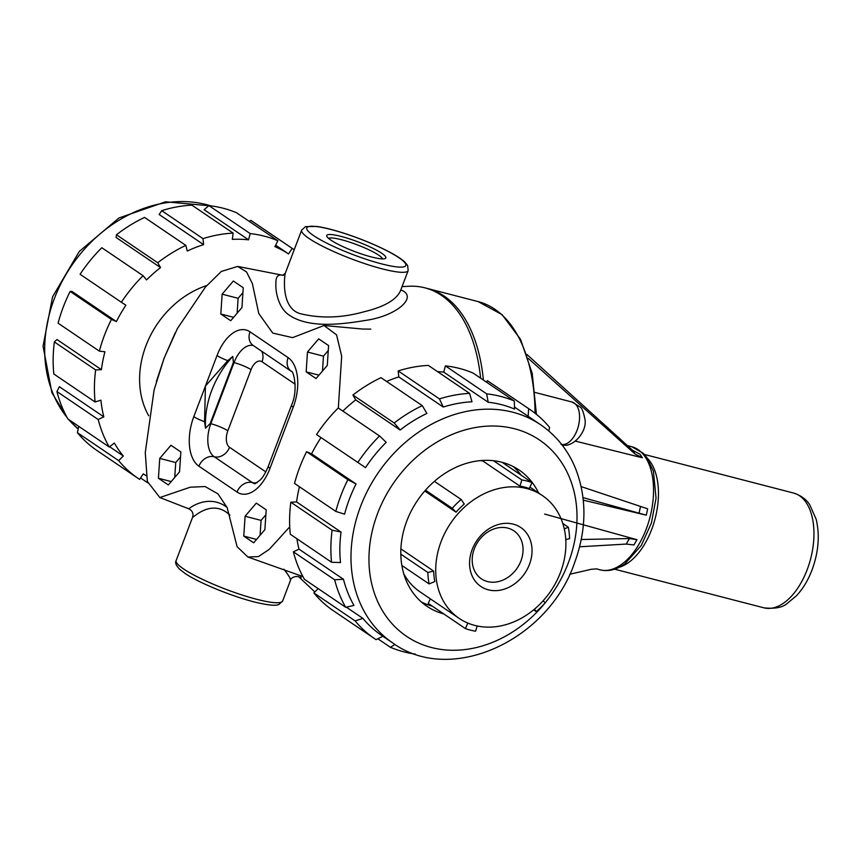 <?xml version="1.0" encoding="UTF-8"?>
<svg xmlns="http://www.w3.org/2000/svg" width="861" height="861" viewBox="0 0 861 861"><rect width="100%" height="100%" fill="white"/><g stroke="black" fill="none" stroke-linecap="round" stroke-linejoin="round"><path stroke-width="1.29" d="M175.16 332.938L164.139 358.122L156.379 381.52M206.801 285.518A86.961 70.893 124.1 0 0 148.727 415.809M514.48 407.049L528.17 416.326A131.798 107.453 124.1 0 1 529.472 417.198L540.59 424.731C555.98 435.3 567.485 449.507 575.073 467.34C586.976 497.141 586.858 528.815 574.728 562.384C548.382 640.433 450.895 685.539 392.691 642.93L381.584 635.407A131.798 107.453 -55.9 0 1 362.944 618.413L355.119 620.889A138.427 112.845 -55.9 0 0 374.696 638.733A138.427 112.845 -55.9 0 0 376.063 639.648L382.876 636.279M395.016 644.458L390.388 647.278L377.839 638.776M293.375 551.804A138.427 112.845 -55.9 0 0 304.417 579.292L345.691 607.274L353.979 605.444A131.798 107.453 -55.9 0 1 343.464 579.27L334.649 579.776L293.375 551.804L299.015 549.146A131.798 107.453 -55.9 0 1 296.884 538.738M355.119 620.889L313.845 592.917L318.172 588.612M362.944 618.413L346.305 607.134M290.835 502.221A138.427 112.845 -55.9 0 0 290.286 534.261L331.56 562.244L340.515 562.567A131.798 107.453 -55.9 0 1 341.031 532.055L332.109 530.193L290.835 502.221L296.582 501.931A131.798 107.453 -55.9 0 1 299.434 486.745M343.464 579.27L299.015 549.146M335.812 511.412L344.572 514.168A131.798 107.453 -55.9 0 1 349.48 498.853A131.798 107.453 -55.9 0 1 356.045 483.968L347.866 479.685A138.427 112.845 -55.9 0 0 335.812 511.412L294.537 483.43A138.427 112.845 -55.9 0 1 306.591 451.713L347.866 479.685M341.031 532.055L296.582 501.931M331.56 562.244A138.427 112.845 -55.9 0 1 332.109 530.193M345.691 607.274A138.427 112.845 -55.9 0 1 334.649 579.776M374.696 638.733L333.422 610.761A138.427 112.845 -55.9 0 1 313.845 592.917M415.282 654.102A138.427 112.845 -55.9 0 1 390.388 647.278M321.013 437.571A131.798 107.453 124.1 0 0 311.585 453.844L306.591 451.713M379.529 435.957L338.255 407.974A138.427 112.845 124.1 0 0 316.536 434.547L365.516 467.62A131.798 107.453 124.1 0 1 386.191 442.328L379.529 435.957A138.427 112.845 124.1 0 0 357.81 462.518M355.711 399.881L400.161 430.005A131.798 107.453 124.1 0 1 426.895 413.463L422.288 405.649L381.014 377.667A138.427 112.845 124.1 0 0 352.924 395.038L355.711 399.881A131.798 107.453 124.1 0 0 342.861 411.095M398.794 376.914L443.243 407.049A131.798 107.453 124.1 0 1 471.968 401.786L469.611 393.38L428.337 365.398A138.427 112.845 124.1 0 0 398.169 370.93L398.794 376.914A131.798 107.453 124.1 0 0 386.6 381.466M443.738 372.113L488.187 402.248A131.798 107.453 124.1 0 1 514.534 409.061L514.318 401.022L473.044 373.039A138.427 112.845 124.1 0 0 445.374 365.882L443.738 372.113A131.798 107.453 124.1 0 0 437.539 371.64M548.801 431.006L549.587 427.4A138.427 112.845 124.1 0 0 530.01 409.567L488.736 381.584A138.427 112.845 124.1 0 0 487.369 380.68L486.422 382.112M513.178 466.533A82.258 67.061 -55.9 0 1 521.131 475.186M432.351 606.176A82.258 67.061 -55.9 0 1 421.373 601.99M538.599 492.998A82.258 67.061 124.1 0 0 519.118 470.031A82.258 67.061 124.1 0 0 406.801 521.013A82.258 67.061 124.1 0 0 426.862 606.241A82.258 67.061 124.1 0 0 443.781 613.925M311.585 453.844L356.045 483.968M528.17 416.326L528.643 408.652L487.369 380.68M488.187 402.248L486.659 393.854L445.374 365.882M443.243 407.049L439.444 398.901L398.169 370.93M400.161 430.005L394.209 423.009L352.924 395.038M422.288 405.649A138.427 112.845 124.1 0 0 394.209 423.009M469.611 393.38A138.427 112.845 124.1 0 0 439.444 398.901M514.318 401.022A138.427 112.845 124.1 0 0 486.659 393.854M530.01 409.567A138.427 112.845 124.1 0 0 528.643 408.652M559.327 441.575A138.427 112.845 124.1 0 0 559.015 441.026M328.267 350.524L323.467 356.153L322.477 371.059M307.474 352.009L318.688 338.868L328.59 345.573L327.277 365.43L316.062 378.571L306.161 371.866L307.474 352.009L323.467 356.153M306.161 371.866L318.957 375.17M180.53 456.922L175.73 462.54L174.74 477.446M159.748 458.407L170.962 445.266L180.853 451.971L179.54 471.828L168.326 484.969L158.424 478.253L159.748 458.407L175.73 462.54M158.424 478.253L171.221 481.568M527.007 354.56L632.491 450.228L639.971 454.188L642.392 457.794L635.041 454.005L528.277 358.38M642.392 457.794L575.6 441.176M583.295 500.144L646.277 515.179L647.676 508.829L581.153 486.594M544.615 514.06L636.957 539.696L633.944 544.948L626.259 544.077L579.604 546.778M599.869 569.821A63.585 35.355 -75.5 0 0 621.599 564.353A63.585 35.355 -75.5 0 0 653.176 498.853A63.585 35.355 -75.5 0 0 631.726 446.708L643.059 453.134L646.686 457.256L653.402 471.139L656.05 498.164L651.443 522.875L641.391 545.336L624.86 563.88C616.594 569.81 608.264 571.79 599.869 569.821L596.716 568.863M646.277 515.179L583.015 497.604M581.25 539.503L629.423 538.555L636.957 539.696M569.713 574.276L591.238 569.293L596.91 568.873M402.065 286.605L408.577 286.282A165.581 92.084 104.5 0 1 480.61 378.173M382.488 258.892A28.973 4.682 20.8 0 0 378.689 255.168A28.973 4.682 20.8 0 0 350.405 242.393A28.973 4.682 20.8 0 0 328.622 238.432M381.746 253.274A31.62 5.112 -159.2 0 1 385.168 258.548A31.62 5.112 -159.2 0 1 354.484 251.466A31.62 5.112 -159.2 0 1 326.846 236.388A31.62 5.112 -159.2 0 1 346.983 238.077A31.62 5.112 -159.2 0 1 381.746 253.274M408.157 270.58L407.63 265.446L404.455 261.679C400.935 258.58 395.479 255.114 388.085 251.294C375.783 244.987 361.986 239.261 346.682 234.117C334.746 230.156 324.791 227.605 316.826 226.443L305.494 226.626L301.662 230.124A56.955 9.202 20.8 0 0 326.19 248.054A56.955 9.202 20.8 0 0 380.261 268.352A56.955 9.202 20.8 0 0 382.219 268.858A56.955 9.202 20.8 0 0 408.157 270.58L400.354 291.115C396.006 300.112 383.802 307.022 363.74 311.854C341.397 318.096 320.001 318.635 299.563 313.479C281.547 307.603 284.108 278.835 285.239 273.378L285.249 273.335M282.763 275.272C277.888 274.11 275.595 276.919 275.918 283.678C275.305 291.158 278.383 308.238 289.318 315.169C309.626 328.945 343.001 324.102 366.894 320.206C397.674 315.46 418.468 296.367 400.795 289.963M289.737 526.835L269.321 549.296L258.461 556.593L247.914 557.035L237.087 546.67L227.175 507.678L217.973 493.87L205.112 486.54L190.238 487.208L159.855 497.55L147.339 481.407L145.272 452.552L154.108 389.893L164.139 358.122L177.409 328.547L205.424 287.068L221.299 271.463L237.636 266.426L246.569 271.979L252.402 283.689L258.774 313.544L272.765 333.089L292.589 337.641L324.016 325.512L336.565 334.875L341.677 356.153L338.319 408.017M227.035 507.355C207.447 492.535 187.095 509.895 188.893 508.851C192.444 510.745 193.671 513.565 192.573 517.31C193.025 518.053 211.967 497.83 229.909 515.147M283.882 569.196C288.639 575.223 290.824 578.979 290.437 580.475L290.437 580.475C290.146 578.108 296.001 575.234 299.144 577.107L298.563 576.601M299.058 577.053C301.339 578.807 301.662 578.248 300.026 575.363M210.192 423.547L205.51 428.175L204.563 421.729L205.413 386.105L227.778 360.63L232.761 356.443L233.396 362.449L210.192 423.547A13.249 2.142 -159.2 0 0 210.827 423.709A26.497 14.734 -75.5 0 0 214.238 456.76A13.249 10.795 124.1 0 0 198.934 466.221A39.735 22.095 -75.5 0 1 193.811 416.649L217.026 355.55A13.249 2.142 -159.2 0 0 227.778 360.63M232.761 356.443A86.961 70.893 124.1 0 0 205.51 428.175M245.084 516.245L256.309 503.104L266.2 509.82L264.887 529.666L253.672 542.807L243.771 536.102L245.084 516.245L261.077 520.388L260.087 535.294M222.127 294.171L233.342 281.02L243.243 287.735L241.93 307.581L230.716 320.733L220.814 314.017L222.127 294.171L238.12 298.304L237.13 313.21M242.92 292.675L238.12 298.304M220.814 314.017L233.611 317.332M265.877 514.76L261.077 520.388M243.771 536.102L256.567 539.416M403.755 573.77A74.175 60.474 124.1 0 0 419.942 591.798L459.182 618.392A74.175 60.474 124.1 0 0 474.809 625.42A74.175 60.474 124.1 0 0 556.228 581.918A74.175 60.474 124.1 0 0 542.419 495.581A74.175 60.474 124.1 0 0 450.744 523.058A74.175 60.474 124.1 0 0 459.182 618.392M502.2 462.346L532.033 482.569L529.311 488.553A74.175 60.474 124.1 0 0 519.936 486.131L482.795 460.958A74.175 60.474 124.1 0 0 480.438 460.624M434.418 481.353L461.173 499.477L464.24 504.072A74.175 60.474 124.1 0 0 456.029 512.166L424.796 490.996M400.892 548.887L433.653 571.091A74.175 60.474 124.1 0 0 434.794 581.595L429.09 583.919L401.839 565.451M467.878 623.084L465.381 628.562L428.229 603.378L430.317 598.825M465.381 628.562A80.805 65.877 124.1 0 0 475.584 631.199L477.177 625.979M533.616 609.868L536.252 611.654L534.541 609.104M536.252 611.654A80.805 65.877 124.1 0 0 545.196 602.84L543.151 600.763M562.814 523.477L568.325 527.212A80.805 65.877 124.1 0 1 569.584 538.663L565.774 539.567M568.325 527.212L564.278 528.858M493.493 460.721L521.841 479.932L519.936 486.131M532.033 482.569A80.805 65.877 124.1 0 0 521.841 479.932M425.506 490.189L452.219 508.291L456.029 512.166M461.173 499.477A80.805 65.877 124.1 0 0 452.219 508.291M400.817 554.161L427.842 572.468L433.653 571.091M427.842 572.468A80.805 65.877 124.1 0 0 429.09 583.919M487.477 581.562A28.973 23.624 -55.9 0 1 481.374 578.818A28.973 23.624 -55.9 0 1 478.07 541.58A28.973 23.624 -55.9 0 1 513.888 530.85A28.973 23.624 -55.9 0 1 519.28 564.579A28.973 23.624 -55.9 0 1 487.477 581.562M488.327 589.828A35.602 29.026 124.1 0 0 531.85 546.983A35.602 29.026 124.1 0 0 482.235 534.143A35.602 29.026 124.1 0 0 488.327 589.828M146.069 475.616A131.798 107.453 -55.9 0 1 143.26 473.862L139.611 479.383A138.427 112.845 -55.9 0 1 138.234 478.468L96.959 450.497A138.427 112.845 -55.9 0 1 77.393 432.663L118.667 460.635L123.317 456.007A131.798 107.453 -55.9 0 1 114.341 443.038L109.239 447.01L67.965 419.038A138.427 112.845 -55.9 0 1 56.923 391.54L98.197 419.522L103.826 416.853A131.798 107.453 -55.9 0 1 100.888 400.161L95.108 401.979L53.834 374.008A138.427 112.845 -55.9 0 1 54.372 341.957L95.646 369.939L101.404 369.649A131.798 107.453 -55.9 0 1 104.934 351.762L99.359 351.148L58.085 323.176A138.427 112.845 124.1 0 1 70.139 291.459L71.958 291.427L116.407 321.562L111.413 319.431A138.427 112.845 124.1 0 0 99.359 351.148M78.76 426.356L77.393 432.663M103.826 416.853L59.377 386.729L56.923 391.54M101.404 369.649L56.955 339.514L54.372 341.957M140.558 477.952L147.78 482.849M138.234 478.468A138.427 112.845 -55.9 0 1 118.667 460.635M109.239 447.01A138.427 112.845 -55.9 0 1 98.197 419.522M95.108 401.979A138.427 112.845 -55.9 0 1 95.646 369.939M109.616 446.719L123.317 456.007M275.638 245.181L288.532 253.92A131.798 107.453 124.1 0 0 274.896 246.644L277.866 240.757L236.592 212.785A138.427 112.845 124.1 0 0 208.922 205.628L204.111 209.707L248.56 239.832A131.798 107.453 124.1 0 0 232.33 239.369L233.159 233.116L191.885 205.144A138.427 112.845 124.1 0 0 161.717 210.665L159.156 214.507L203.605 244.632A131.798 107.453 124.1 0 0 187.267 251.057L185.825 245.385L144.551 217.413A138.427 112.845 124.1 0 0 116.472 234.773L116.084 237.464L160.533 267.588A131.798 107.453 124.1 0 0 146.564 279.911L143.077 275.692A138.427 112.845 124.1 0 0 121.358 302.254L125.878 305.203A131.798 107.453 124.1 0 0 116.407 321.562M111.413 319.431L70.139 291.459M294.214 249.755A138.427 112.845 124.1 0 0 293.558 249.303A138.427 112.845 124.1 0 0 292.18 248.388L288.532 253.92M277.866 240.757A138.427 112.845 124.1 0 0 250.196 233.6L248.56 239.832M233.159 233.116A138.427 112.845 124.1 0 0 202.992 238.637L203.605 244.632M185.825 245.385A138.427 112.845 124.1 0 0 157.746 262.756L160.533 267.588M249.141 221.288L250.906 220.416L292.18 248.388M293.558 249.303L252.284 221.331A138.427 112.845 124.1 0 0 250.906 220.416M143.077 275.692L101.802 247.72A138.427 112.845 124.1 0 0 80.084 274.282L121.358 302.254M208.922 205.628L250.196 233.6M161.717 210.665L202.992 238.637M116.472 234.773L157.746 262.756M545.185 602.829A118.549 96.647 124.1 0 0 532.367 435.698A118.549 96.647 124.1 0 0 377.602 513.447A118.549 96.647 124.1 0 0 413.495 640.519A118.549 96.647 124.1 0 0 544.981 603.087M392.724 642.952A131.798 107.453 -55.9 0 1 360.598 506.386A131.798 107.453 -55.9 0 1 540.557 424.71M807.177 569.702A59.28 32.966 -75.5 0 0 793.605 493.052C804.755 496.646 808.716 503.341 809.695 504.686L816.185 519.312C819.93 535.338 818.531 552.245 811.998 570.014C808.102 580.26 802.893 588.859 796.393 595.812L787.18 603.464C782.595 607.554 774.835 609.007 763.911 607.823A59.28 32.966 -75.5 0 0 807.177 569.702M619.446 567.195A59.28 32.966 -75.5 0 0 651.669 529.461A59.28 32.966 -75.5 0 0 647.58 458.504M535.198 392.487L572.07 402.033A21.859 12.151 104.5 0 1 578.484 425.732A21.859 12.151 104.5 0 1 561.684 444.47M632.491 450.228L635.041 454.005M483.398 380.056A165.581 92.084 -75.5 0 0 427.605 288.532L426.249 288.198M535.058 413.237A165.581 92.084 -75.5 0 0 478.232 301.63L427.605 288.532M640.476 506.655L639.013 513.317M629.423 538.555L626.259 544.077M290.437 580.475L282.634 601.01A56.955 9.202 -159.2 0 1 256.696 599.288A56.955 9.202 -159.2 0 1 201.625 578.947A56.955 9.202 -159.2 0 1 176.15 560.565L192.573 517.31M381.703 263.907A52.984 8.567 -159.2 0 1 306.688 228.531A52.984 8.567 -159.2 0 1 380.519 247.634A52.984 8.567 -159.2 0 1 381.703 263.907M204.563 421.729A13.249 2.142 -159.2 0 1 193.811 416.649M295.151 384.21L262.035 361.76A13.249 7.362 -75.5 0 0 251.035 369.67L227.831 430.78A13.249 7.362 -75.5 0 0 229.543 447.3L265.812 471.893M227.831 430.78A13.249 2.142 20.8 0 0 210.827 423.709L234.031 362.61A13.249 2.142 -159.2 0 1 233.396 362.449M229.543 447.3A13.249 10.795 -55.9 0 1 214.238 456.76L252.338 482.58A26.497 14.734 -75.5 0 0 254.867 483.764M251.035 369.67A13.249 2.142 20.8 0 0 234.031 362.61A26.497 14.734 -75.5 0 1 253.252 345.541A13.249 10.795 -55.9 0 1 250.002 331.808A39.735 22.095 -75.5 0 0 217.026 355.55M262.035 361.76A13.249 10.795 124.1 0 0 261.712 351.277M254.985 483.796L260.313 479.921C260.689 479.319 263.531 477.5 268.288 466.35L291.502 405.251C298.627 389.742 293.214 369.821 291.33 371.349A13.249 10.795 -55.9 0 1 288.101 357.627L250.002 331.808M291.502 405.251A13.249 2.142 20.8 0 0 293.224 407.199A39.735 22.095 -75.5 0 0 288.101 357.627M268.288 466.35A13.249 2.142 20.8 0 0 270.01 468.298L293.224 407.199M257.288 482.601A13.249 10.795 -55.9 0 1 252.338 482.58A13.249 10.795 124.1 0 0 237.033 492.051A39.735 22.095 -75.5 0 0 270.01 468.298M237.033 492.051L198.934 466.221M210.73 205.833A131.798 107.453 124.1 0 0 54.286 298.789A131.798 107.453 124.1 0 0 67.18 417.639M68.815 419.619A131.798 107.453 124.1 0 0 78.179 429.026L68.342 419.285M793.605 493.052L644.329 454.425M763.911 607.823L614.625 569.196M572.07 402.033L580.185 407.059C581.821 407.748 583.381 411.719 584.888 418.963C587.783 432.168 571.273 449.539 561.114 444.351M631.726 446.708L627.368 445.589M478.232 301.63L502.135 314.706L520.55 339.342L532.216 373.416L536.403 414.313M301.662 230.124L285.239 273.378L282.634 275.283M237.636 266.426L283.484 275.391M324.016 325.512L362.847 329.053L370.833 329.128M314.835 591.927L299.004 577.021M247.914 557.035L302.9 576.558M159.855 497.55L188.893 508.851M282.634 601.01L278.835 604.497C277.145 605.218 273.152 606.553 253.801 601.85C226.26 594.607 195.135 580.68 184.781 573.211L179.734 569.358C176.053 565.548 174.848 562.61 176.15 560.565M291.33 371.349L253.371 345.573M529.956 487.132L542.419 495.581M67.653 418.489L51.908 392.724L43.05 346.187L52.564 296.841L79.298 251.444L119.001 217.962L165.549 201.808L211.688 205.962"/></g></svg>
